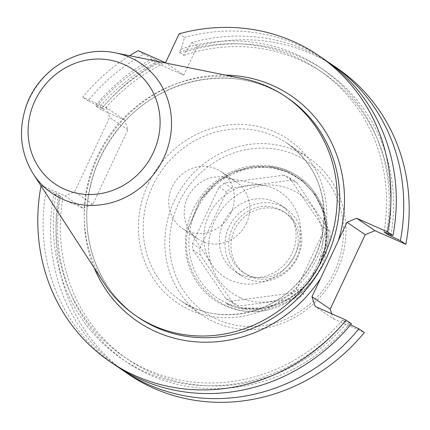 <?xml version="1.0" encoding="UTF-8"?>
<svg xmlns="http://www.w3.org/2000/svg" width="430" height="430" viewBox="0 0 430 430"><rect width="100%" height="100%" fill="white"/><g stroke="black" fill="none" stroke-linecap="round" stroke-linejoin="round"><path stroke-width="0.32" stroke-dasharray="2.15 1.61" d="M103.953 282.951A132.693 123.544 124.2 0 1 97.459 156.106A132.693 123.544 124.2 0 1 243.009 78.663M119.239 367.87A185.222 172.451 124.2 0 1 53.911 194.054L59.361 197.757L83.114 208.254L64.892 195.854L41.135 185.357L46.467 188.985L58.571 194.709L62.871 197.639L53.911 194.054M350.568 324.811L349.321 324.209A176.198 164.05 124.2 0 1 150.699 375.395A176.198 164.05 124.2 0 1 60.34 196.515M349.321 324.209L346.79 323.091A173.349 161.395 124.2 0 1 128.038 359.571A173.349 161.395 124.2 0 1 62.871 197.639M58.571 194.709A173.349 161.395 124.2 0 0 123.738 356.642A173.349 161.395 124.2 0 0 342.49 320.167L346.79 323.091M342.49 320.167L345.021 321.285A176.198 164.05 124.2 0 1 146.399 372.471A176.198 164.05 124.2 0 1 56.04 193.591M345.021 321.285L351.45 323.747M115.482 365.387A185.222 172.451 124.2 0 1 46.467 188.985M41.033 185.9A185.222 172.451 124.2 0 1 41.135 185.357M179.138 33.809L184.47 37.437L181.1 49.015L179.503 52.412L183.803 55.336L185.4 51.944L191.914 42.505A185.222 172.451 124.2 0 1 327.617 61.748M185.4 51.944A176.198 164.05 124.2 0 1 391.026 234.828M183.803 55.336A173.349 161.395 124.2 0 1 323.123 72.971A173.349 161.395 124.2 0 1 388.462 233.845M179.503 52.412A173.349 161.395 124.2 0 1 318.818 70.047A173.349 161.395 124.2 0 1 383.985 231.98M181.1 49.015A176.198 164.05 124.2 0 1 386.516 233.098M184.47 37.437A185.222 172.451 124.2 0 1 323.93 59.163M83.114 208.254L92.832 204.261L127.866 129.801L124.609 120.072L106.387 107.672L82.635 97.175A185.222 172.451 124.2 0 1 129.64 55.728M106.387 107.672L109.645 117.395L74.605 191.855L64.892 195.854M138.213 50.649L143.545 54.277A185.222 172.451 124.2 0 0 87.967 100.803L82.635 97.175M155.042 59.732L158.251 61.151A173.349 161.395 124.2 0 0 100.066 106.527L97.535 105.404A176.198 164.05 124.2 0 1 155.042 59.732L143.545 54.277M97.535 105.404L87.967 100.803M158.251 61.151L162.551 64.081A173.349 161.395 124.2 0 0 104.372 109.451L100.066 106.527M159.342 62.662L150.989 59.345A185.222 172.451 124.2 0 0 95.406 105.866L101.835 108.333A176.198 164.05 124.2 0 1 159.342 62.662L162.551 64.081M101.835 108.333L104.372 109.451M150.989 59.345L156.434 63.054A185.222 172.451 124.2 0 0 100.856 109.575L95.406 105.866M124.609 120.072L100.856 109.575M127.866 129.801L109.645 117.395M92.832 204.261L74.605 191.855M128.371 374.164A185.222 172.451 124.2 0 1 59.361 197.757M331.74 313.766L333.449 318.872L315.228 306.472M333.449 318.872L364.339 332.524M191.914 42.505L197.359 46.214A185.222 172.451 124.2 0 1 336.819 67.935M197.359 46.214L183.755 75.126L165.534 62.721M183.755 75.126L156.434 63.054M174.338 200.751A94.987 88.435 124.2 0 1 308.848 158.052A94.987 88.435 124.2 0 1 328.509 286.337A94.987 88.435 124.2 0 1 201.955 315.093A94.987 88.435 124.2 0 1 174.338 200.751M178.724 202.965A91.187 84.898 124.2 0 1 329.02 183.228A91.187 84.898 124.2 0 1 261.902 325.865A91.187 84.898 124.2 0 1 178.724 202.965M316.544 274.867C344.602 232.302 318.985 170.694 270.604 166.668L251.093 167.028L232.071 172.796L214.973 183.631L201.149 198.703L188.378 228.077C176.047 277.269 223.089 323.107 270.567 309.202C239.139 317.996 205.282 302.677 192.119 273.695C178.138 245.449 186.518 206.567 211.866 184.626C236.317 161.927 275.066 158.88 299.979 177.794C325.607 195.682 334.68 233.839 320.371 264.02L306.708 284.746L287.364 300.011L264.574 308.041L240.956 307.918L226.341 303.763C256.275 318.91 297.27 305.601 316.544 274.867A75.986 70.751 124.2 0 1 270.567 309.202M296.845 257.35A36.475 33.959 -55.8 0 0 286.24 213.441A36.475 33.959 -55.8 0 0 237.645 224.487A36.475 33.959 -55.8 0 0 245.191 273.743A36.475 33.959 -55.8 0 0 296.845 257.35M240.268 297.673A59.883 55.755 124.2 0 1 215.231 219.725A59.883 55.755 124.2 0 1 293.572 190.651A59.883 55.755 124.2 0 1 316.2 267.46A59.883 55.755 124.2 0 1 240.268 297.673M329.842 231.426L296.845 182.664A68.391 63.672 124.2 0 0 291.277 180.202L231.646 188.034A68.391 63.672 124.2 0 0 226.459 191.904L199.832 248.497A68.391 63.672 124.2 0 0 200.213 254.829L233.216 303.591A68.391 63.672 124.2 0 0 238.784 306.047L298.409 298.221A68.391 63.672 124.2 0 0 303.596 294.346L330.224 237.758A68.391 63.672 124.2 0 0 329.842 231.426L322.511 226.433L289.508 177.671A68.391 63.672 -55.8 0 0 283.94 175.209L291.277 180.202M283.94 175.209L224.309 183.04L231.646 188.034M289.508 177.671L296.845 182.664M224.309 183.04A68.391 63.672 -55.8 0 0 219.128 186.91L192.495 243.504A68.391 63.672 -55.8 0 0 192.882 249.835L225.879 298.597A68.391 63.672 -55.8 0 0 231.447 301.054L291.078 293.228A68.391 63.672 -55.8 0 0 296.265 289.352L322.892 232.764L330.224 237.758M322.892 232.764A68.391 63.672 -55.8 0 0 322.511 226.433M296.265 289.352L303.596 294.346M291.078 293.228L298.409 298.221M231.447 301.054L238.784 306.047M225.879 298.597L233.216 303.591M192.882 249.835L200.213 254.829M192.495 243.504L199.832 248.497M219.128 186.91L226.459 191.904M227.018 303.327A72.186 67.209 124.2 0 1 195.86 211.388A72.186 67.209 124.2 0 1 287.46 172.543A72.186 67.209 124.2 0 1 319.968 263.912A72.186 67.209 124.2 0 1 227.018 303.327M294.555 255.791A36.475 33.959 -55.8 0 0 283.95 211.882A36.475 33.959 -55.8 0 0 235.35 222.923A36.475 33.959 -55.8 0 0 242.902 272.185A36.475 33.959 -55.8 0 0 294.555 255.791M230.888 212.877A34.384 32.014 -55.8 0 0 220.886 171.484A34.384 32.014 -55.8 0 0 175.075 181.895A34.384 32.014 -55.8 0 0 182.191 228.335A34.384 32.014 -55.8 0 0 230.888 212.877M246.342 223.396A34.384 32.014 -55.8 0 0 236.344 182.003A34.384 32.014 -55.8 0 0 225.567 177.434A34.384 32.014 -55.8 0 0 190.533 192.414A34.384 32.014 -55.8 0 0 189.442 230.501A34.384 32.014 -55.8 0 0 197.65 238.854A34.384 32.014 -55.8 0 0 246.342 223.396M295.56 253.555A50.794 47.289 -55.8 0 0 264.869 185.663A50.794 47.289 -55.8 0 0 213.119 207.792A50.794 47.289 -55.8 0 0 211.512 264.052A50.794 47.289 -55.8 0 0 254.893 283.746A50.794 47.289 -55.8 0 0 295.56 253.555M292.077 253.329A40.275 37.496 -55.8 0 0 280.371 204.847A40.275 37.496 -55.8 0 0 226.712 217.042A40.275 37.496 -55.8 0 0 235.043 271.432A40.275 37.496 -55.8 0 0 292.077 253.329M297.796 257.221A40.275 37.496 -55.8 0 0 286.084 208.744A40.275 37.496 -55.8 0 0 232.426 220.934A40.275 37.496 -55.8 0 0 240.762 275.324A40.275 37.496 -55.8 0 0 297.796 257.221M115.702 52.906A78.631 73.213 -55.8 0 0 29.45 98.798A78.631 73.213 -55.8 0 0 33.298 173.962M287.896 98.174A132.693 123.544 -55.8 0 0 99.98 157.821A132.693 123.544 -55.8 0 0 138.562 317.56C101.507 292.911 81.297 245.331 88.139 198.515C92.041 171.328 102.996 147.103 121.007 125.834C162.513 75.54 238.741 63.022 287.896 98.174M225.309 75.083A136.493 127.081 -55.8 0 0 94.127 267.799M148.285 183.793A98.782 91.972 124.2 0 1 311.11 162.416A98.782 91.972 124.2 0 1 238.397 316.937A98.782 91.972 124.2 0 1 148.285 183.793M152.677 186.007A94.987 88.435 124.2 0 1 287.192 143.308A94.987 88.435 124.2 0 1 306.848 271.593A94.987 88.435 124.2 0 1 180.294 300.35A94.987 88.435 124.2 0 1 152.677 186.007M188.378 228.077L199.149 201.358L218.37 180.767L234.441 171.667L252.63 166.824L271.12 166.974L288.036 171.85L302.919 181.057L315.142 194.516L323.285 211.028L326.725 228.781L325.736 246.363L320.371 264.02M270.604 166.668L287.6 171.554L302.478 180.761L314.706 194.22L322.844 210.732L326.284 228.486L325.161 246.836L319.275 265.186L308.998 281.602L295.587 294.523L279.65 303.714L261.612 308.659L243.273 308.611L226.341 303.763M123.738 356.642L128.038 359.571M318.818 70.047L323.123 72.971M308.848 158.052L287.192 143.308C314.894 163.744 326.908 192.124 323.236 228.454C320.441 247.927 312.594 265.278 299.688 280.516C269.959 316.534 215.419 325.472 180.294 300.35L201.955 315.093M240.956 307.918C250.883 309.718 260.87 309.251 270.905 306.515C287.568 301.731 301.193 292.11 311.793 277.646C319.517 266.75 324.161 254.77 325.73 241.692C329.971 209.62 310.24 178.015 280.645 169.463C252.765 160.331 218.736 172.86 201.149 198.703M286.24 213.441L283.95 211.882M245.191 273.743L242.902 272.185M236.344 182.003L220.886 171.484M197.65 238.854L182.191 228.335M189.442 230.501L211.512 264.052M225.567 177.434L264.869 185.663M286.084 208.744L280.371 204.847M240.762 275.324L235.043 271.432"/><path stroke-width="0.64" d="M115.702 52.906L243.009 78.663A132.693 123.544 124.2 0 1 285.375 96.46A132.693 123.544 124.2 0 1 312.836 275.668A132.693 123.544 124.2 0 1 136.041 315.84A132.693 123.544 124.2 0 1 103.953 282.951L33.298 173.962A78.631 73.213 -55.8 0 0 100.475 204.868A78.631 73.213 -55.8 0 0 163.674 158.106A78.631 73.213 -55.8 0 0 115.702 52.906C79.91 44.887 39.517 68.58 26.719 104.641C18.006 129.392 20.194 152.5 33.298 173.962M350.568 324.811L358.894 328.816A185.222 172.451 124.2 0 1 122.926 370.456A185.222 172.451 124.2 0 1 119.239 367.87M110.15 361.759A185.222 172.451 124.2 0 0 346.118 320.119L351.45 323.747A185.222 172.451 124.2 0 1 115.482 365.387L110.15 361.759A185.222 172.451 124.2 0 1 41.033 185.9M391.026 234.828A176.198 164.05 124.2 0 1 390.816 236.027L400.389 240.633L405.834 244.337L374.944 230.69L365.231 234.689L347.01 222.283L311.97 296.743L315.228 306.472L346.118 320.119M327.617 61.748A185.222 172.451 124.2 0 1 331.374 64.226A185.222 172.451 124.2 0 1 400.389 240.633M388.462 233.845A173.349 161.395 124.2 0 1 388.285 234.909L390.816 236.027M129.64 55.728A185.222 172.451 124.2 0 1 138.213 50.649L165.534 62.721L179.138 33.809A185.222 172.451 124.2 0 1 318.598 55.534L323.93 59.163A185.222 172.451 124.2 0 1 392.945 235.565L383.985 231.98L388.285 234.909M318.598 55.534A185.222 172.451 124.2 0 1 387.613 231.937L392.945 235.565M347.01 222.283L356.723 218.284L387.613 231.937M358.894 328.816L364.339 332.524A185.222 172.451 124.2 0 1 128.371 374.164L122.926 370.456M365.231 234.689L330.192 309.143L311.97 296.743M330.192 309.143L331.74 313.766M374.944 230.69L356.723 218.284M331.374 64.226L336.819 67.935A185.222 172.451 124.2 0 1 405.834 244.337M153.188 152.886A69.23 64.457 -55.8 0 0 90.037 59.577A69.23 64.457 -55.8 0 0 39.082 167.867A69.23 64.457 -55.8 0 0 153.188 152.886M136.041 315.84L138.562 317.56A132.693 123.544 -55.8 0 0 326.477 257.909A132.693 123.544 -55.8 0 0 287.896 98.174L285.375 96.46M338.388 240.606A136.493 127.081 -55.8 0 0 225.309 75.083M94.127 267.799A136.493 127.081 -55.8 0 0 199.853 342.092A136.493 127.081 -55.8 0 0 320.592 278.42"/></g></svg>
